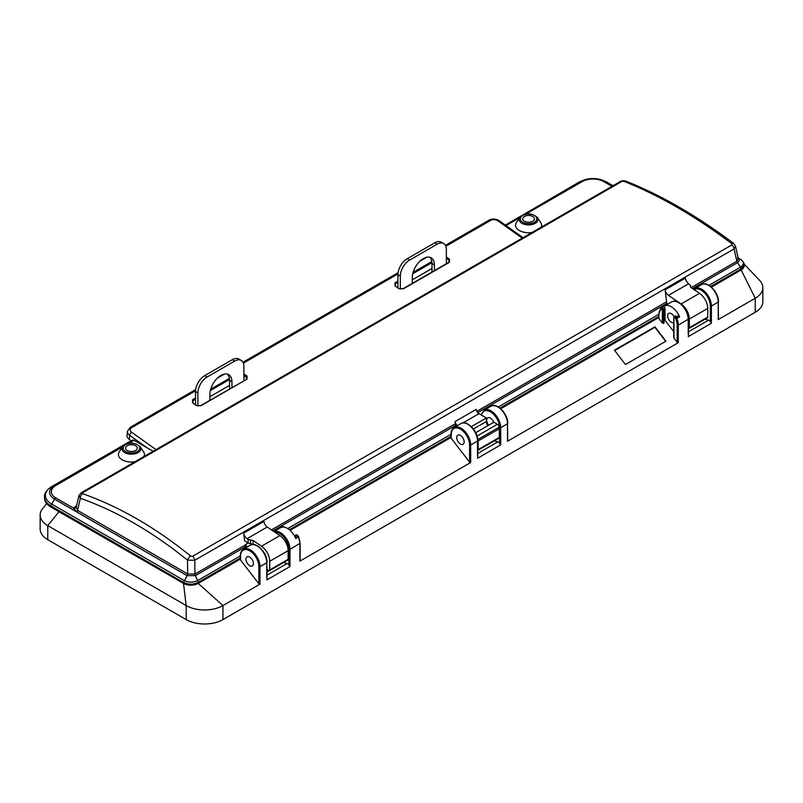 <?xml version="1.0" encoding="UTF-8"?>
<svg xmlns="http://www.w3.org/2000/svg" width="803" height="803" viewBox="0 0 803 803"><rect width="100%" height="100%" fill="white"/><g stroke="black" fill="none" stroke-linecap="round" stroke-linejoin="round"><path stroke-width="1.2" d="M240.549 557.934L198.281 582.336L198.221 583.41A10.409 6.012 180 0 1 183.506 583.41L186.196 605.562A25.987 15.006 0 0 0 222.953 605.562L198.221 583.41A10.409 6.012 180 0 1 183.506 583.41L59.131 511.601L47.768 525.644A26.027 15.026 180 0 1 40.15 515.014A26.027 15.026 180 0 1 42.599 508.65L46.684 503.601M240.549 555.455L240.549 560.002L240.549 558.968L198.221 583.41L240.328 559.099M744.15 265.201A10.409 6.012 180 0 1 741.129 269.959L711.438 287.103L741.129 269.959L755.242 298.244A25.987 15.006 0 0 0 762.85 287.635A25.987 15.006 0 0 0 759.638 280.408L744.15 264.127M507.496 440.245L507.496 441.279L678.284 342.67L677.18 342.279L673.958 338.093L673.958 337.059M673.727 331.579L665.035 320.287L664.021 320.869M661.11 308.161L661.371 308.011A2.078 1.204 60 0 1 661.511 307.91A2.078 1.204 60 0 1 663.117 308.472A2.078 1.204 60 0 1 664.021 310.56L664.021 323.107L662.365 323.037L658.872 318.49L658.872 317.456L500.721 408.757L658.641 317.586M625.467 364.532L614.425 350.188L654.917 326.821L665.958 341.165L625.467 364.532M451.276 433.801L451.276 438.348L451.276 437.304L290.104 530.361L451.045 437.444M762.85 287.635L762.85 301.677A25.987 15.006 180 0 1 755.242 312.287L755.242 298.244L718.223 319.614L718.223 302.099L711.408 306.033L711.408 323.258L710.304 321.742L710.304 306.033A12.948 7.478 -120 0 0 704.392 292.734A12.948 7.478 -120 0 0 694.294 289.783M266.777 577.809L266.777 562.742L259.971 566.667L259.971 584.183L222.953 605.562L222.953 619.595L755.242 312.287M222.953 619.595A25.987 15.006 180 0 1 186.196 619.595L47.768 539.686A26.027 15.026 0 0 1 40.15 529.057L40.15 515.014M299.9 560.092L299.9 561.126L470.688 462.528L469.584 462.126L469.584 445.013A12.948 7.478 -120 0 0 460.43 429.153A12.948 7.478 -120 0 0 451.276 434.443M451.276 438.348L469.584 462.126M240.549 560.002L258.867 583.791L258.867 566.667A12.948 7.478 -120 0 0 249.713 550.808A12.948 7.478 -120 0 0 240.549 556.098M249.713 565.683A5.27 3.041 -120 0 0 252.343 565.944A5.27 3.041 -120 0 0 252.343 559.862A5.27 3.041 -120 0 0 247.073 556.82A5.27 3.041 -120 0 0 246.26 561.046A5.27 3.041 -120 0 0 249.713 565.683M295.062 537.066L296.498 536.243A1.305 0.753 60 0 1 297.933 537.267L295.725 538.542A13.731 7.93 -120 0 0 280.568 527.712L273.943 531.536M298.365 536.233L297.722 536.775A2.078 1.204 -120 0 0 295.454 535.21A2.078 1.204 -120 0 0 295.022 536.163L295.022 536.996M282.997 527.069A2.078 1.204 -120 0 0 282.024 527.009A2.078 1.204 -120 0 0 281.893 527.109A13.731 7.93 60 0 0 281.763 527.23M267.008 571.887L268.885 570.803M267.008 575.129L287.133 563.515L283.63 562.501M186.196 619.595L186.196 605.562L47.768 525.644L47.768 539.686M259.971 584.183L258.867 583.791M287.133 563.515A2.6 1.506 60 0 1 288.859 565.061L288.859 549.352A12.948 7.478 -120 0 0 284.242 537.498A12.948 7.478 -120 0 0 275.038 532.279M273.994 531.566A13.731 7.93 60 0 1 284.342 535.932A13.731 7.93 60 0 1 289.963 549.352L289.963 566.577L288.859 565.061M494.357 440.837L497.85 441.851A2.6 1.506 60 0 1 499.586 443.397L499.586 427.688A12.948 7.478 -120 0 0 491.356 412.421A12.948 7.478 -120 0 0 481.459 415.101M507.496 441.279L507.496 423.763L500.691 427.688L500.691 444.912L499.586 443.397M477.504 456.144L477.504 441.078L470.688 445.013L470.688 462.528M460.43 444.029A5.27 3.041 -120 0 0 463.07 444.29A5.27 3.041 -120 0 0 463.07 438.207A5.27 3.041 -120 0 0 457.8 435.156A5.27 3.041 -120 0 0 456.987 439.382A5.27 3.041 -120 0 0 460.43 444.029M661.893 307.81L663.358 306.967A1.305 0.753 60 0 1 663.459 306.887A1.305 0.753 60 0 1 664.462 307.228A1.305 0.753 60 0 1 665.035 308.543L663.7 309.316M676.628 316.773L678.184 315.87A1.305 0.753 60 0 1 679.619 316.894L677.411 318.169A13.731 7.93 -120 0 0 677.21 317.687L675.644 318.41A1.305 0.753 -120 0 0 674.61 317.386A1.305 0.753 -120 0 0 673.958 318.028L673.958 338.093M674.701 316.342A2.078 1.204 60 0 1 674.942 316.121A2.078 1.204 60 0 1 677.21 317.687M673.727 322.635A5.27 3.041 60 0 1 668.588 319.283A5.27 3.041 60 0 1 668.698 313.391A5.27 3.041 60 0 1 671.338 313.652A5.27 3.041 60 0 1 674.098 316.673M688.452 328.568L688.492 328.547A1.716 0.994 -120 0 0 688.974 328.477A1.716 0.994 -120 0 0 689.325 327.694L689.325 319.042A12.718 7.347 -120 0 0 681.115 303.956L668.467 295.374A5.209 3.001 60 0 1 665.145 289.813L666.51 301.828A2.6 1.506 -120 0 0 667.032 303.333L667.574 304.277M705.074 319.182L708.577 320.196A2.6 1.506 60 0 1 710.304 321.742M663.408 306.917A13.731 7.93 60 0 1 664.472 306.063A13.731 7.93 60 0 1 679.619 316.894M665.035 320.287L665.035 308.543M718.223 318.58L718.223 319.614M688.221 334.49L688.221 319.423A13.731 7.93 -120 0 0 682.229 305.602A13.731 7.93 -120 0 0 671.649 301.928C677.602 297.853 688.844 309.757 688.452 319.102L678.284 325.155L678.284 342.67M488.696 425.209A5.27 3.041 60 0 1 487.792 417.841A5.27 3.041 60 0 1 493.725 422.308M614.686 350.54L654.917 327.323L665.687 341.315M654.917 327.323L654.917 326.821M232.318 359.704L204.705 375.633L207.104 377.019L234.707 361.079L232.318 359.704A13.009 7.518 -60 0 1 238.822 359.051L241.211 360.437A13.009 7.518 120 0 0 234.707 361.079M227.42 374.118A15.618 9.014 -60 0 1 229.558 380.421L229.558 388.883M207.104 377.019A13.009 7.518 120 0 0 197.899 392.958L195.51 391.573L195.51 404.561M195.51 391.573A13.009 7.518 -60 0 1 204.705 375.633M241.211 360.437A13.009 7.518 120 0 1 243.911 366.389L243.911 380.592M197.899 392.958L197.899 405.896M209.864 400.255L209.864 394.554A15.618 9.014 -60 0 1 216.68 378.835A15.618 9.014 -60 0 1 228.714 374.65A15.618 9.014 -60 0 1 231.947 381.796L231.947 387.498M437.153 244.202L409.54 260.142L407.151 258.757L434.754 242.817L437.153 244.202A13.009 7.518 -60 0 1 443.657 243.56A13.009 7.518 -60 0 1 446.348 249.512L446.348 263.715M443.657 243.56L441.259 242.175A13.009 7.518 120 0 0 434.754 242.817M431.994 272.006L431.994 263.545A15.618 9.014 120 0 0 429.866 257.241M407.151 258.757A13.009 7.518 120 0 0 397.947 274.696L397.947 287.685M397.947 274.696L400.346 276.081L400.346 289.02M434.383 270.621L434.383 264.92A15.618 9.014 120 0 0 431.151 257.773A15.618 9.014 120 0 0 419.116 261.959A15.618 9.014 120 0 0 412.3 277.667L412.3 283.369M400.346 276.081A13.009 7.518 -60 0 1 409.54 260.142M153.172 451.226L147.601 448.144L129.684 435.377L129.263 439.351L131.321 440.817L54.614 485.303A2.6 1.506 60 0 1 55.839 485.474A15.277 8.823 0 0 0 55.839 497.95L73.806 508.319A2.6 2.088 -163 0 0 76.295 506.964L78.975 495.431M129.263 439.351A7.809 4.999 -173.9 0 1 127.015 435.326L127.446 431.352A7.809 4.999 -173.9 0 0 129.684 435.377A2.6 1.315 -54.5 0 1 131.742 432.325L155.983 449.6M431.994 268.473L412.3 279.846M229.558 385.35L209.864 396.722M243.911 373.857L247.013 376.065L247.013 379.146L201.001 405.706L196.213 405.385L192.539 402.765L192.539 399.683L195.51 397.967M446.348 256.97L449.449 259.178L449.449 262.27L403.437 288.829L398.659 288.508L394.976 285.888L394.976 282.797L397.947 281.08M709.039 285.326L740.607 267.108A2.6 1.516 60.6 0 1 741.129 268.925L744.18 264.719L744.18 265.713A10.409 6.012 180 0 1 741.129 269.959L741.129 268.925L710.715 286.49M51.452 486.738A2.6 1.506 60 0 1 51.533 486.688A2.6 1.506 60 0 1 51.613 486.648A21.249 12.266 0 0 0 51.613 504.003A2.6 1.506 -60 0 0 50.99 505.94L183.506 582.446L187.139 575.701L54.614 499.185L51.613 504.003L184.118 580.509C188.534 582.657 193.051 582.677 197.668 580.569A2.6 1.486 -120.6 0 1 198.221 582.376C193.312 584.725 188.404 584.745 183.506 582.446L183.506 583.41L50.99 507.115A22.123 12.768 180 0 1 44.516 498.081L44.516 496.916A22.123 12.768 180 0 0 50.99 505.94L50.99 507.115M477.785 450.403L498.954 438.187A1.716 0.994 -120 0 0 499.305 437.404L499.305 428.742A12.718 7.347 -120 0 0 499.215 427.166L478.046 439.382A12.718 7.347 60 0 1 478.146 440.967L478.146 449.62A1.716 0.994 60 0 1 477.785 450.403A1.716 0.994 60 0 1 477.725 450.433M471.321 426.644L486.377 417.941L486.377 421.505A5.27 3.041 -120 0 0 487.812 425.72M247.675 546.702L245.066 545.147A2.6 1.506 -120 0 0 245.588 546.652L246.13 547.596M245.045 544.926L248.097 543.159L248.097 539.425L247.023 538.693A5.209 3.001 60 0 1 243.7 533.132L244.574 540.76L248.097 543.159L250.616 543.701L250.616 539.967L253.126 540.519L261.517 546.211A12.718 7.347 60 0 1 269.718 561.297L269.718 569.949A1.716 0.994 60 0 1 269.366 570.742A1.716 0.994 60 0 1 267.68 569.799L267.008 568.685M271.504 529.88L455.331 423.753L455.08 421.565L476.249 409.349A3.905 2.258 -120 0 0 478.979 413.675L462.97 422.92M688.974 328.477L707.373 317.858A1.716 0.994 -120 0 0 707.734 317.065L707.734 308.412A12.718 7.347 -120 0 0 699.523 293.326L691.132 287.645L736.863 261.206L734.093 248.91A3.905 2.258 -120 0 0 731.844 244.925L731.794 243.67C694.996 216.017 658.962 195.209 623.71 181.267L621.873 181.428L82.548 492.801L82.609 493.664C119.406 506.723 155.431 527.531 190.692 556.067L192.529 556.298A3.905 2.258 60 0 1 194.768 560.283L194.958 574.075L245.066 545.147M82.548 492.801A3.905 2.258 -120 0 0 81.093 492.841L78.905 495.692M81.093 492.841L620.408 181.468A3.905 2.258 60 0 1 621.873 181.428M486.377 417.941L478.979 413.675M475.677 432.727L493.835 422.248L497.388 424.295A2.6 1.506 60 0 1 499.215 427.166M457.409 425.62A3.905 2.258 60 0 1 455.08 421.565M478.046 439.382A2.6 1.506 -120 0 0 477.404 437.685M741.069 268.965A2.6 1.506 60 0 0 740.537 267.148L737.515 262.641L692.547 288.598M737.535 257.934L740.677 259.369M519.712 217.503C525.614 212.644 531.526 212.644 537.428 217.503A9.465 5.47 180 0 1 533.704 224.027A9.465 5.47 180 0 1 521.88 223.304A9.465 5.47 180 0 1 519.712 217.503L516.399 222.572A13.009 7.518 0 0 0 519.37 230.541A13.009 7.518 0 0 0 532.088 232.458M541.102 227.259A13.009 7.518 0 0 0 540.74 222.572L537.428 217.503M737.385 262.711A2.6 1.506 -120 0 1 736.863 261.206L738.298 258.536M620.408 181.468C622.606 180.635 624.343 180.494 625.617 181.056A3.905 2.66 111.5 0 0 623.71 181.267M625.617 181.046C660.929 195.029 696.944 215.816 733.661 243.409A3.905 1.777 127 0 0 731.794 243.67M524.429 216.459A5.852 3.383 0 0 0 522.713 218.848A5.852 3.383 0 0 0 528.575 222.23A5.852 3.383 0 0 0 534.427 218.848A5.852 3.383 0 0 0 530.813 215.726A5.852 3.383 0 0 0 524.429 216.459M665.145 289.813L685.391 278.129A5.209 3.001 -120 0 0 688.713 283.69L690.55 285.607L690.46 286.872M691.132 287.645L690.46 286.029M740.607 267.108C744.251 264.438 744.22 261.828 740.517 259.269L740.597 259.309C743.468 261.919 744.662 263.725 744.18 264.729M737.545 257.944C739.704 259.459 739.693 261.025 737.515 262.641L736.953 261.166M127.275 445.755A5.852 3.383 0 0 0 125.559 448.144A5.852 3.383 0 0 0 131.421 451.527A5.852 3.383 0 0 0 137.273 448.144A5.852 3.383 0 0 0 133.659 445.023A5.852 3.383 0 0 0 127.275 445.755M198.281 582.336A2.6 1.506 -120 0 0 197.749 580.519L240.328 555.937M197.668 580.569L195.35 575.651L187.049 575.651A2.6 1.506 120 0 0 187.651 573.964L194.958 574.075A2.6 1.506 60 0 0 195.48 575.58L194.868 574.125M187.049 575.651L76.947 512.083A2.6 1.506 120 0 0 77.56 510.397L187.651 573.964L187.47 560.123C152.53 531.827 116.826 511.21 80.35 498.282L77.56 510.397L76.295 506.974M76.947 512.083L73.806 508.319L75.964 505.94A2.6 1.506 -120 0 0 76.486 506.151M122.558 446.799C128.47 441.941 134.372 441.941 140.274 446.799A9.465 5.47 180 0 1 136.55 453.324A9.465 5.47 180 0 1 124.726 452.601A9.465 5.47 180 0 1 122.558 446.799L119.245 451.868A13.009 7.518 0 0 0 122.217 459.838A13.009 7.518 0 0 0 134.934 461.755M143.948 456.546A13.009 7.518 0 0 0 143.586 451.868L140.274 446.799M131.321 440.817L132.826 440.144A2.6 1.506 60 0 1 134.051 440.315L147.601 448.144M243.7 533.132L263.946 521.448A5.209 3.001 -120 0 0 267.269 527.009L279.916 535.591A12.718 7.347 60 0 1 288.126 550.667L288.126 559.33A1.716 0.994 60 0 1 287.765 560.113L269.366 570.742M248.097 539.425L250.616 539.967M253.577 544.564L250.616 543.701M263.856 552.404A8.462 4.888 60 0 1 266.335 557.955M187.721 574.004L187.149 575.701M456.395 426.202L455.853 425.259L272.95 530.853M455.331 423.753A2.6 1.506 -120 0 0 455.853 425.259M82.609 493.664A3.905 2.56 109.4 0 0 80.35 498.282L78.885 495.732M190.692 556.067A3.905 1.877 129.1 0 0 187.47 560.123L194.768 560.283L734.093 248.91L735.508 246.22L738.338 258.717M195.51 399.161L193.021 400.597L192.539 402.765M247.153 378.293L243.911 375.202M449.449 262.27L448.837 260.102L446.348 258.325M397.947 282.285L395.467 283.72L394.976 285.888M247.013 376.065L246.391 379.157M193.021 403.046L196.213 405.385M196.705 405.666L201.001 405.706M395.467 286.169L398.659 288.508M399.141 288.789L403.437 288.829M449.449 259.178L448.837 262.28M711.408 323.258L688.221 336.648M500.691 444.912L477.504 458.302M299.9 561.126L299.9 543.611A13.731 7.93 -120 0 0 298.274 536.464A2.078 1.204 -120 0 0 296.006 534.888A2.078 1.204 -120 0 0 295.775 535.119M288.859 549.352L289.963 549.352L300.131 543.29L300.131 560.614M289.963 566.577L266.777 579.967M284.081 527.149A2.078 1.204 -120 0 0 282.576 526.688A2.078 1.204 -120 0 0 282.445 526.788L282.174 526.939M240.328 559.4L240.328 555.776C240.127 553.167 241.151 550.968 243.399 549.172A13.731 7.93 60 0 1 253.979 552.855A13.731 7.93 60 0 1 259.971 566.667L258.867 566.667M299.9 542.979L298.535 536.243L295.454 535.21M266.777 562.742A13.731 7.93 -120 0 0 260.784 548.921A13.731 7.93 -120 0 0 250.205 545.247C256.157 541.172 267.389 553.076 267.008 562.421L266.777 562.742M266.777 562.1L267.008 578.792M477.725 453.474L497.85 441.851M451.045 437.745L451.045 434.122C450.844 431.512 451.868 429.304 454.117 427.517A13.731 7.93 60 0 1 464.696 431.191A13.731 7.93 60 0 1 470.688 445.013L469.584 445.013M477.504 441.078A13.731 7.93 -120 0 0 471.512 427.266A13.731 7.93 -120 0 0 460.932 423.582C466.874 419.517 478.116 431.412 477.725 440.757L477.504 441.078M477.504 440.445L477.725 457.128M673.727 337.491L673.727 317.707L674.39 316.432A2.078 1.204 60 0 0 673.958 317.386L673.958 318.028M674.942 316.121L674.39 316.432A2.078 1.204 60 0 1 676.658 318.008A13.731 7.93 60 0 1 678.284 325.155L677.18 325.155A12.948 7.478 -120 0 0 675.644 318.41M658.872 313.943L660.959 308.232A2.078 1.204 60 0 0 660.819 308.332A0.783 0.632 46.3 0 0 660.708 309.285A12.948 7.478 -120 0 0 658.872 314.585L658.872 318.49M661.511 307.91L660.959 308.232A2.078 1.204 60 0 1 662.565 308.784A2.078 1.204 60 0 1 663.469 310.881L662.365 310.881A1.305 0.753 -120 0 0 661.732 309.516A1.305 0.753 -120 0 0 660.708 309.285M718.223 302.099A13.731 7.93 -120 0 0 712.231 288.287A13.731 7.93 -120 0 0 701.651 284.603C707.594 280.538 718.836 292.433 718.454 301.777L718.223 302.099M718.223 301.466L718.454 319.102M658.641 317.888L658.872 314.585M664.021 310.56L663.469 310.881L663.469 323.428M688.221 318.781L688.452 335.473M688.452 331.81L708.577 320.196M693.732 289.401L694.836 288.538A13.731 7.93 60 0 1 705.415 292.212A13.731 7.93 60 0 1 711.408 306.033L710.304 306.033M677.18 342.279L677.18 325.155M662.365 323.037L662.365 310.881M507.496 423.763A13.731 7.93 -120 0 0 501.504 409.942A13.731 7.93 -120 0 0 490.924 406.268C496.876 402.193 508.118 414.097 507.727 423.442L507.496 423.763M507.496 423.121L507.727 440.757M481.188 414.95L484.119 410.192A13.731 7.93 60 0 1 494.698 413.876A13.731 7.93 60 0 1 500.691 427.688L499.586 427.688M229.558 380.421L231.947 381.796M431.994 263.545L434.383 264.92M210.697 389.194L229.397 378.394M413.144 272.317L431.843 261.517M522.221 238.16L497.97 220.885A5.209 3.332 6.1 0 0 490.643 220.403L445.826 246.28M426.975 257.161L419.718 261.346M397.977 273.903L243.379 363.157M224.529 374.037L217.282 378.223M195.53 390.78L131.762 427.597A5.209 3.332 6.1 0 0 131.742 432.325M195.661 389.565L130.247 427.326A2.6 1.506 60 0 1 131.762 427.597M490.643 220.403A2.6 1.506 -120 0 0 489.127 220.132L445.404 245.377M478.146 440.967L499.305 428.742M486.377 421.505L473.389 429.003M476.872 411.317L666.51 301.828M192.529 556.298L731.844 244.925M478.146 449.62L499.305 437.404M476.992 436.079L497.388 424.295M611.996 186.326L603.786 181.588A2.6 1.506 -60 0 1 605.01 181.418L612.749 185.884M658.872 316.422L499.988 408.145M498.322 406.991L658.641 314.425M667.032 303.333L477.745 412.622M605.863 181.679L613.09 185.694L605.01 181.418A17.004 9.817 180 0 0 603.294 180.555L605.863 181.679A21.249 12.266 0 0 1 608.012 182.763A2.6 1.506 -60 0 1 608.092 182.803A2.6 1.506 -60 0 1 608.162 182.853M505.348 225.071L521.428 215.786M522.723 215.043L577.879 182.803A2.6 1.506 -120 0 0 577.809 182.853M603.786 181.588A15.277 8.823 0 0 0 582.185 181.588L525.985 214.04M519.561 217.743L506.02 225.563M582.185 181.588A2.6 1.506 -120 0 0 580.96 181.418A17.004 9.817 180 0 1 582.677 180.555A17.004 9.817 180 0 1 603.294 180.555C596.418 177.864 589.553 177.864 582.677 180.555L580.107 181.679A21.249 12.266 0 0 0 577.959 182.763A2.6 1.506 -120 0 0 577.879 182.803L580.107 181.679M688.713 283.69L668.467 295.374M699.523 293.326L681.115 303.956M707.734 308.412L689.325 319.042M707.734 317.065L689.325 327.694M522.703 222.24A8.301 4.798 0 0 0 536.595 220.092A8.301 4.798 0 0 0 526.417 214.22A8.301 4.798 0 0 0 522.703 222.24M497.97 220.885A2.6 1.315 -54.5 0 1 499.275 220.745L523.044 237.688M55.839 497.95A2.6 1.506 -60 0 0 54.614 499.185A17.004 9.817 180 0 1 54.614 485.303L124.274 445.083M125.549 451.537A8.301 4.798 0 0 0 139.441 449.389A8.301 4.798 0 0 0 129.273 443.517A8.301 4.798 0 0 0 125.549 451.537M134.051 440.315L128.831 443.326M122.407 447.04L55.839 485.474M125.569 444.34L132.826 440.144M288.126 559.33L269.718 569.949M288.126 550.667L269.718 561.297M279.916 535.591L261.517 546.211M267.269 527.009L247.023 538.693M253.126 540.519L253.126 544.253M245.588 546.652L195.48 575.58M75.964 505.94L76.616 505.559M451.276 436.28L289.381 529.739M287.735 528.565L451.045 434.282M431.964 262.641L412.772 273.723M394.976 282.797L395.467 286.039M229.528 379.518L210.336 390.599M192.539 399.683L193.021 402.915M247.013 379.146L200.549 405.635M282.024 527.009L283.188 526.517L284.603 527.24M250.205 545.247L243.399 549.172M460.932 423.582L454.117 427.517M663.459 306.887L661.843 307.82M694.836 288.538L701.651 284.603M671.649 301.928L664.472 306.063M484.119 410.192L490.924 406.268M398.097 272.689L242.968 362.253M733.661 243.409L735.508 246.22M499.275 220.745C495.943 218.697 492.56 218.486 489.127 220.132M129.745 441.53L51.533 486.688C46.494 490.141 44.145 493.554 44.516 496.916M130.247 427.326L127.446 431.352M247.143 378.293L246.551 379.066M448.997 262.19L402.986 288.749"/></g></svg>
